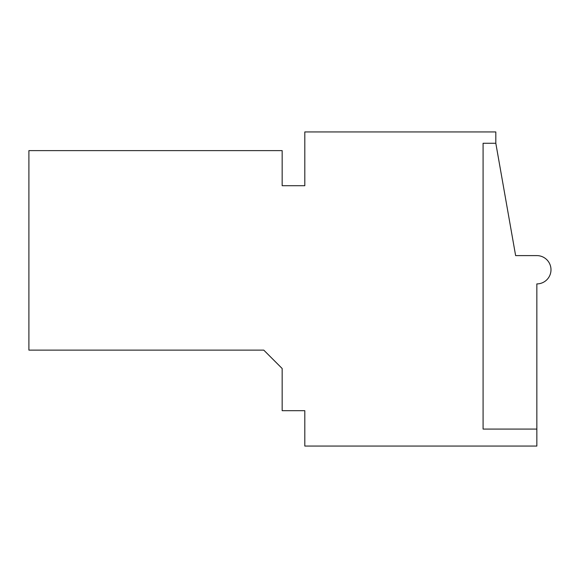 <?xml version="1.0" encoding="UTF-8"?>
<svg xmlns="http://www.w3.org/2000/svg" width="578" height="578" viewBox="0 0 578 578"><rect width="100%" height="100%" fill="white"/><g stroke="black" fill="none" stroke-linecap="round" stroke-linejoin="round"><path stroke-width="0.87" d="M495.816 143.272L495.816 131.943L304.808 131.943L304.808 185.711L282.165 185.711L282.165 150.62L28.9 150.62L28.9 350.124L263.77 350.124L282.165 368.518L282.165 410.683L304.808 410.683L304.808 446.057L536.846 446.057L536.846 283.906A14.147 14.147 0 0 0 550.993 269.76A14.147 14.147 0 0 0 536.846 255.606L515.627 255.606L495.816 143.272L483.085 143.272L483.085 429.078L536.846 429.078"/></g></svg>
